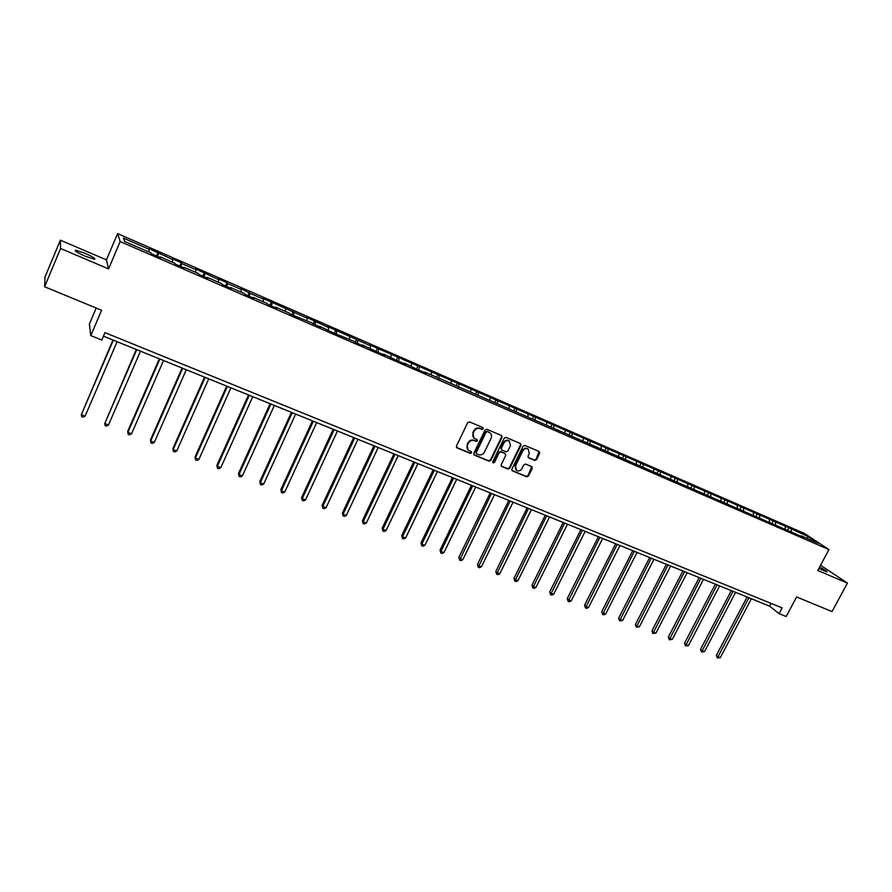 <?xml version="1.0" encoding="UTF-8"?>
<svg xmlns="http://www.w3.org/2000/svg" width="892" height="892" viewBox="0 0 892 892"><rect width="100%" height="100%" fill="white"/><g stroke="black" fill="none" stroke-linecap="round" stroke-linejoin="round"><path stroke-width="1.34" d="M483.208 428.807L482.906 427.591L469.538 421.894L467.664 422.663L456.425 446.1L457.061 447.918L470.307 453.415L471.612 452.88L471.333 451.698L468.757 450.516C467.018 449.122 466.594 447.316 467.475 445.097L468.412 443.157C469.861 440.748 471.857 439.923 474.388 440.681L476.094 441.395L477.398 440.86L477.108 439.667L474.6 438.507C472.816 437.113 472.381 435.296 473.273 433.033L474.209 431.092C475.67 428.673 477.666 427.848 480.197 428.617L481.903 429.342L483.208 428.807M473.864 437.883L472.86 432.653L473.797 430.702C475.246 428.283 477.242 427.458 479.773 428.238L481.479 428.963L482.784 428.416L482.773 427.524M456.47 447.416L469.894 453.013L471.199 452.467L471.21 451.62M467.999 449.847L467.073 444.695L467.999 442.755C469.448 440.347 471.444 439.522 473.975 440.28L475.681 441.005L476.986 440.458L476.986 439.589M818.823 568.505L826.995 571.962C827.497 571.538 825.033 569.91 819.603 567.056M84.874 253.25L75.675 250.195C74.003 250.596 77.214 252.614 85.297 256.249L94.441 259.293C96.08 258.881 92.891 256.863 84.874 253.25M534.698 460.428L536.516 459.67L539.66 453.259L539.259 451.564L524.909 445.442L523.069 446.212L511.874 469.159L512.253 470.82L526.659 476.819L528.465 476.06L532.256 468.345L531.866 466.683L525.622 464.041L523.805 464.799L521.92 468.646C520.493 470.865 518.676 471.444 516.501 470.396L515.476 465.947L522.846 450.861C524.262 448.654 526.046 448.063 528.22 449.066L529.29 453.582L528.064 456.102L528.454 457.774L534.698 460.428L534.23 460.027L536.047 459.257L539.125 451.497M60.589 248.489L108.556 268.893L106.438 259.884L60.366 240.182L60.589 248.489L44.6 286.756L101.588 310.271L90.794 335.593L101.811 340.042L104.977 332.638L782.128 607.876L779.073 613.629L786.175 616.506L796.601 596.96L832.035 611.577L847.4 583.089L820.573 565.238M108.556 268.893L120.175 241.554L828.947 549.583L817.774 570.49L847.4 583.089M502.029 437.27L501.616 435.552L486.898 429.275L485.036 430.044L473.808 453.326L474.209 455.009L488.972 461.175L490.823 460.395L502.029 437.27L501.516 435.497M506.02 437.415L520.37 443.514L520.961 445.309L509.756 468.278L507.927 469.047L501.583 466.382L501.204 464.721L505.742 455.388L505.14 453.604L501.059 451.887L499.208 452.657L494.491 462.39L493.042 462.848L492.774 461.677L504.17 438.184L506.02 437.415M44.6 286.756L45.013 276.966L60.366 240.182M120.175 241.554L117.588 233.604L804.328 533.405L828.947 549.583M787.681 529.982L788.885 527.707L369.489 344.78L370.648 345.895L327.698 326.539L328.713 327.609L306.391 317.251L307.327 318.288L262.917 298.285L263.709 299.266L250.05 293.312L240.751 288.618L241.453 289.565L227.616 283.533L226.958 282.597L218.272 278.817L218.908 279.731L195.504 268.882L196.05 269.763L181.823 263.564L181.332 262.705L172.424 258.814L172.881 259.661L149.02 248.612L149.388 249.425L123.419 238.097L124.557 241.398L150.96 252.882L151.339 253.729L160.593 257.755L160.17 256.896L159.846 257.431M788.885 527.707L808.152 536.638L818.232 543.273L801.139 535.836L803.558 537.441L424.826 372.064L426.198 373.291L418.326 369.868L404.355 363.155L405.648 364.349L397.676 360.881L383.605 354.124L384.831 355.295L376.747 351.782L362.587 344.981L363.735 346.118L355.551 342.561L354.425 341.424L334.076 333.218L319.704 326.316L320.707 327.409L311.319 322.67L290.235 314.151L289.342 313.103L275.661 307.149L276.509 308.175L267.879 304.428L267.054 303.403L253.194 297.37L253.964 298.374L245.211 294.561L244.464 293.579L230.415 287.458L231.106 288.428L222.231 284.57L221.573 283.611L207.323 277.412L207.925 278.349L198.927 274.435L198.358 273.51L183.908 267.221L184.421 268.124L175.3 264.155L174.821 263.274L160.17 256.896M785.25 528.934L785.194 526.637M775.549 524.697L775.505 522.411M769.45 522.043L769.417 519.746M759.638 517.773L759.616 515.476M753.461 515.085L753.45 512.788M743.538 510.77L743.538 508.473M737.305 508.05L737.305 505.753M727.27 503.679L727.281 501.382M720.959 500.936L720.981 498.628M710.801 496.521L710.835 494.213M704.412 493.744L704.457 491.425M694.143 489.273L694.199 486.954M687.687 486.463L687.743 484.144M677.296 481.936L677.362 479.617M670.762 479.093L670.84 476.774M660.247 474.522L660.336 472.191M653.635 471.645L653.736 469.315M642.998 467.007L643.099 464.676M636.308 464.096L636.42 461.766M625.537 459.413L625.671 457.083M618.769 456.47L618.903 454.128M607.876 451.731L608.021 449.39M601.03 448.743L601.186 446.401M590.002 443.948L590.169 441.596M583.067 440.927L583.245 438.585M571.906 436.077L572.095 433.724M564.892 433.021L565.093 430.669M553.597 428.104L553.809 425.752M546.495 425.016L546.718 422.652M535.055 420.043L535.289 417.679M527.863 416.91L528.109 414.546M516.278 411.959L516.546 409.506M509.009 408.703L509.276 406.328M497.268 403.808L497.569 401.233M489.92 400.397L490.21 398.022M478.012 395.557L478.357 392.848M470.597 391.978L470.909 389.603M458.51 387.217L458.912 384.374M451.017 383.471L451.363 381.085M438.764 378.754L439.21 375.777M431.204 374.841L431.561 372.455M418.783 370.068L419.262 367.08M411.123 366.11L411.513 363.713M398.546 361.26L399.058 358.272M390.796 357.257L391.209 354.86M378.041 352.34L378.587 349.352M370.202 348.293L370.648 345.895M357.279 343.308L357.859 340.309M349.341 339.216L349.82 336.808M336.251 334.166L336.864 331.155M328.2 330.018L328.713 327.609M314.932 324.889L315.59 321.878M306.792 320.696L307.327 318.288M293.334 315.5L294.025 312.479M285.094 311.263L285.663 308.833M271.458 305.978L272.183 302.957M263.107 301.686L263.709 299.266M249.281 296.334L250.05 293.312M240.829 291.996L241.453 289.565M226.802 286.555L227.616 283.533M218.239 282.162L218.908 279.731M204.023 276.654L204.87 273.61M195.348 272.205L196.05 269.763M180.931 266.608L181.823 263.564M172.145 262.103L172.881 259.661M157.527 256.417L158.464 253.373M148.618 251.867L149.388 249.425M124.835 241.52L123.419 238.097M96.202 308.041L89.39 324.064L90.794 335.593M106.438 259.884L117.588 233.604M103.461 336.173L769.595 606.136L779.073 613.629M806.792 538.289L808.152 536.638M791.271 531.543L791.226 529.257M771.056 603.382L769.595 606.136M156.568 256.004L158.051 252.547M179.85 266.128L181.332 262.705M202.807 276.119L204.301 272.718M225.464 285.975L226.958 282.597M247.82 295.698L249.303 292.353M269.875 305.298L271.369 301.975M291.651 314.764L293.133 311.464M313.125 324.108L314.62 320.841M334.333 333.329L335.816 330.085M355.317 342.327L356.744 339.216M376.067 351.125L377.405 348.226M396.55 359.833L397.81 357.123M416.709 368.541L417.947 365.91M436.601 377.193L437.827 374.584M456.236 385.734L457.473 383.147M475.637 394.175L476.863 391.61M494.792 402.515L496.019 399.962M513.714 410.744L514.94 408.213M532.401 418.883L533.628 416.363M550.866 426.911L552.081 424.425M569.107 434.85L570.322 432.375M587.126 442.7L588.341 440.235M604.932 450.449L606.147 448.007M622.527 458.109L623.742 455.678M639.921 465.669L641.136 463.26M657.103 473.15L658.318 470.753M674.096 480.543L675.3 478.168M690.876 487.846L692.092 485.493M707.479 495.071L708.683 492.73M723.891 502.218L725.096 499.888M740.104 509.276L741.308 506.957M756.148 516.256L757.353 513.948M772.004 523.158L773.208 520.872M473.853 454.641L488.548 460.751L490.388 459.982L501.594 436.879M487.378 431.672L486.073 432.207L476.228 452.634L476.506 453.805L478.458 454.641C480.966 455.388 482.951 454.563 484.389 452.166L491.124 438.24C492.027 435.976 491.581 434.148 489.786 432.754L486.954 431.282L485.649 431.817L486.073 432.207M476.295 453.593L475.815 452.222L485.649 431.817M490.054 432.943L489.173 432.43M486.954 431.282L488.749 432.04M501.237 466.025L507.481 468.623L509.321 467.854L520.504 444.918L520.437 443.547M505.173 453.549L500.613 451.475L498.773 452.244L494.057 461.967L494.491 462.39M492.763 462.502L494.057 461.967M510.458 445.688L509.365 441.139C507.158 440.113 505.351 440.704 503.935 442.923L501.326 448.286L501.928 450.092L506.009 451.809L507.849 451.04L510.458 445.688M509.51 441.239L508.908 440.737C506.712 439.711 504.905 440.313 503.489 442.532L503.935 442.923M501.449 449.724L500.891 447.884L503.489 442.532M528.12 457.44L534.23 460.027M528.332 449.144L527.752 448.665C525.589 447.661 523.794 448.252 522.389 450.46L522.846 450.861M515.888 469.872L515.03 465.535L522.389 450.46M511.908 470.463L526.202 476.395L528.008 475.637L531.743 466.605M112.916 340.008L81.35 414.657L85.13 416.096L117.108 341.703M113.329 340.175L81.35 414.657L81.685 416.62L83.19 417.188L85.13 416.096M136.275 349.474L104.765 423.566L108.489 424.982L140.479 351.18M136.755 349.664L104.765 423.566L105.066 425.495L106.549 426.064L108.489 424.982M159.322 358.818L127.69 431.338L127.879 432.352L131.548 433.746L163.548 360.524M159.869 359.03L127.879 432.352L128.136 434.259L127.69 431.338M131.548 433.746L129.608 434.817L128.136 434.259M182.068 368.039L150.436 439.99L150.681 441.027L154.305 442.399L186.294 369.745M182.67 368.273L150.681 441.027L150.904 442.911L150.436 439.99M154.305 442.399L152.354 443.458L150.904 442.911M204.513 377.126L172.881 448.542L173.182 449.579L176.761 450.939L208.75 378.844M205.171 377.394L173.182 449.579L173.382 451.441L172.881 448.542M176.761 450.939L174.81 451.988L173.382 451.441M226.668 386.102L195.036 456.972L195.393 458.02L198.927 459.369L230.905 387.819M227.371 386.392L195.393 458.02L195.56 459.859L195.036 456.972M198.927 459.369L196.976 460.395L195.56 459.859M248.522 394.966L216.901 465.29L217.314 466.36L220.792 467.687L252.77 396.684M249.281 395.279L217.314 466.36L217.447 468.177L216.901 465.29M220.792 467.687L218.841 468.701L217.447 468.177M270.098 403.708L238.487 473.507L238.945 474.589L242.39 475.893L274.357 405.436M270.912 404.043L238.945 474.589L239.056 476.384L238.487 473.507M242.39 475.893L240.439 476.908L239.056 476.384M291.405 412.338L259.795 481.613L260.308 482.717L263.709 483.999L295.653 414.066M292.264 412.695L260.308 482.717L260.397 484.479L259.795 481.613M263.709 483.999L261.757 485.003L260.397 484.479M312.423 420.868L280.846 489.619L281.404 490.734L284.76 492.005L316.693 422.596M313.337 421.236L281.404 490.734L281.459 492.484L280.846 489.619M284.76 492.005L282.797 492.986L281.459 492.484M333.184 429.275L301.619 497.524L302.221 498.65L305.543 499.91L337.455 431.003M334.143 429.665L302.221 498.65L302.254 500.379L301.619 497.524M305.543 499.91L303.581 500.88L302.254 500.379M353.689 437.582L322.135 505.329L322.793 506.466L326.059 507.715L357.96 439.31M354.693 437.994L322.793 506.466L322.793 508.184L322.135 505.329M326.059 507.715L324.097 508.674L322.793 508.184M373.926 445.788L342.394 513.045L343.097 514.193L346.33 515.42L378.197 447.516M374.975 446.212L343.097 514.193L343.074 515.877L342.394 513.045M346.33 515.42L344.368 516.368L343.074 515.877M393.907 453.883L362.408 520.66L363.144 521.82L366.344 523.035L398.189 455.622M395 454.329L363.144 521.82L363.1 523.481L362.408 520.66M366.344 523.035L364.382 523.972L363.1 523.481M413.654 461.889L382.166 528.175L382.958 529.346L386.102 530.55L417.935 463.617M414.791 462.346L382.958 529.346L382.891 530.996L382.166 528.175M386.102 530.55L384.151 531.476L382.891 530.996M433.144 469.783L401.69 535.613L402.526 536.794L405.637 537.976L437.437 471.522M434.326 470.262L402.526 536.794L402.426 538.422L401.69 535.613M405.637 537.976L403.675 538.891L402.426 538.422M482.862 428.182L481.479 428.963M452.411 477.588L420.979 542.949L421.849 544.142L424.927 545.313L456.693 479.327M453.627 478.09L421.849 544.142L421.726 545.748L420.979 542.949M424.927 545.313L422.964 546.216L421.726 545.748M471.433 485.304L440.035 550.197L440.938 551.401L443.982 552.561L475.715 487.043M472.682 485.805L440.938 551.401L440.804 552.995L440.035 550.197M443.982 552.561L442.019 553.453L440.804 552.995M490.221 492.919L458.856 557.366L459.804 558.57L462.803 559.719L494.514 494.659M491.514 493.443L459.648 560.143L458.856 557.366M462.803 559.719L460.841 560.6L459.648 560.143M508.786 500.445L477.454 564.446L478.447 565.662L481.412 566.788L513.078 502.185M510.124 500.981L478.257 567.212L477.454 564.446M481.412 566.788L479.45 567.669L478.257 567.212M527.139 507.882L495.84 571.438L496.855 572.664L499.788 573.779L531.431 509.622M528.499 508.429L496.654 574.203L495.84 571.438M499.788 573.779L497.825 574.649L496.654 574.203M545.268 515.219L514.004 578.351L515.063 579.588L517.951 580.681L549.55 516.959M546.662 515.788L514.84 581.105L514.004 578.351M517.951 580.681L515.989 581.551L514.84 581.105M563.175 522.489L531.955 585.174L533.048 586.423L535.902 587.516L567.468 524.228M564.614 523.069L532.803 587.928L531.955 585.174M535.902 587.516L533.94 588.363L532.803 587.928M580.882 529.658L549.695 591.931L550.821 593.18L553.653 594.262L585.174 531.398M582.353 530.249L550.554 594.674L549.695 591.931M553.653 594.262L551.691 595.098L550.554 594.674M598.376 536.75L567.234 598.599L568.382 599.859L571.181 600.929L602.669 538.489M599.881 537.363L568.104 601.331L567.234 598.599M571.181 600.929L569.23 601.754L568.104 601.331M615.67 543.763L584.561 605.2L585.754 606.471L588.519 607.519L619.962 545.503M617.208 544.376L585.453 607.92L584.561 605.2M588.519 607.519L586.557 608.344L585.453 607.92M632.763 550.687L601.699 611.722L602.925 612.994L605.657 614.031L637.055 552.427M634.323 551.323L602.602 614.432L601.699 611.722M605.657 614.031L603.694 614.856L602.602 614.432M649.666 557.533L618.635 618.167L619.895 619.449L622.594 620.475L653.947 559.273M651.26 558.18L619.561 620.877L618.635 618.167M622.594 620.475L619.561 620.877M666.369 564.302L635.394 624.545L636.676 625.827L639.341 626.842L670.65 566.041M667.985 564.959L636.319 627.243L635.394 624.545M639.341 626.842L636.319 627.243M682.882 570.991L651.952 630.845L653.256 632.138L655.899 633.142L687.163 572.731M684.532 571.672L652.888 633.532L651.952 630.845M655.899 633.142L652.888 633.532M699.205 577.615L668.32 637.078L669.669 638.371L672.278 639.374L703.498 579.354M700.889 578.295L669.279 639.754L668.32 637.078M672.278 639.374L669.279 639.754M715.362 584.16L684.521 643.232L685.881 644.548L688.468 645.529L719.643 585.899M717.068 584.851L685.491 645.908L684.521 643.232M688.468 645.529L685.491 645.908M731.328 590.627L700.532 649.331L701.926 650.647L704.479 651.617L735.599 592.366M733.057 591.329L701.513 651.996L700.532 649.331M704.479 651.617L701.513 651.996M747.117 597.027L716.365 655.352L717.792 656.679L720.312 657.638L751.387 598.766M748.867 597.74L717.358 658.017L716.365 655.352M720.312 657.638L717.358 658.017M75.352 250.964L75.675 250.195"/></g></svg>
